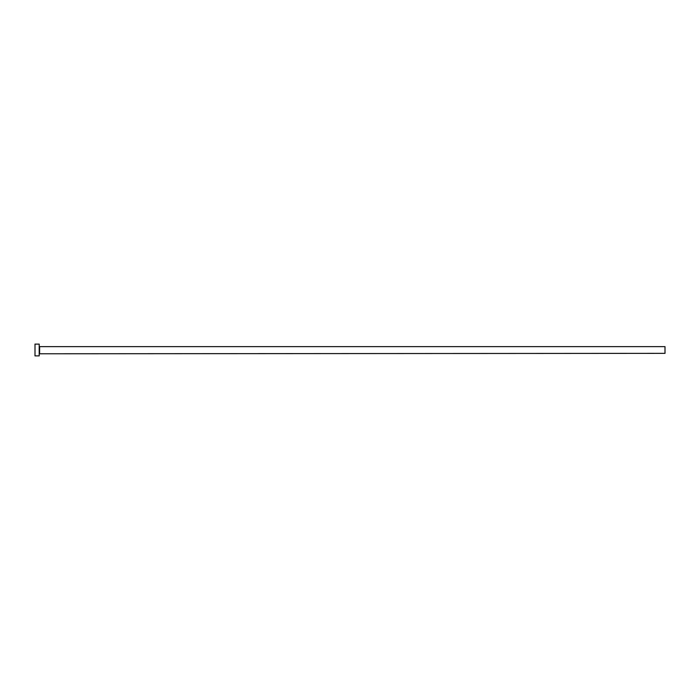 <?xml version="1.0" encoding="UTF-8"?>
<svg xmlns="http://www.w3.org/2000/svg" width="700" height="700" viewBox="0 0 700 700"><rect width="100%" height="100%" fill="white"/><g stroke="black" fill="none" stroke-linecap="round" stroke-linejoin="round"><path stroke-width="1.05" d="M39.62 353.36L39.62 346.64L665 346.64L665 353.36L39.2 353.78M39.2 350L39.2 355.88L35 355.88L35 344.12L39.2 344.12L39.2 350"/></g></svg>
